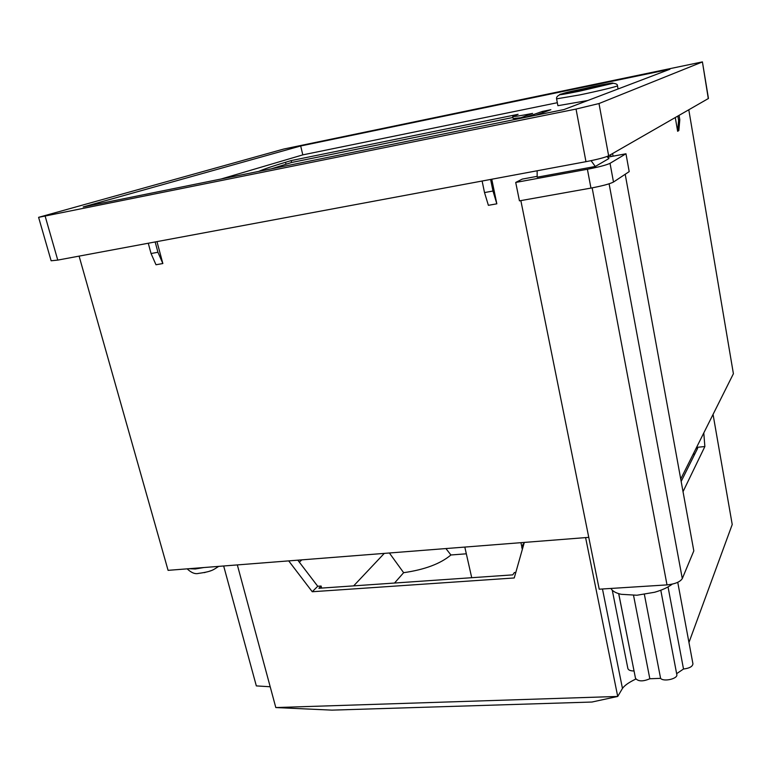 <?xml version="1.0" encoding="UTF-8"?>
<svg xmlns="http://www.w3.org/2000/svg" width="772" height="772" viewBox="0 0 772 772"><rect width="100%" height="100%" fill="white"/><g stroke="black" fill="none" stroke-linecap="round" stroke-linejoin="round"><path stroke-width="1.16" d="M523.908 543.845L523.262 543.893L521.785 547.377L522.354 549.326M522.933 547.29L521.785 547.377M237.332 564.911L275.807 707.557L331.979 710.134L591.921 702.038L617.725 696.45L585.601 537.611M270.2 686.762L256.333 685.903L223.668 565.992M683.027 491.677L704.865 446.534L703.784 432.938M688.962 642.468L732.223 524.516L713.058 414.4M275.807 707.557L617.725 696.45L622.464 688.431C624.587 685.411 629.035 682.284 635.829 679.051M288.699 560.887L312.255 591.738L514.239 577.967L524.313 542.417M466.327 553.804L450.916 554.981C440.474 563.763 424.706 569.668 403.64 572.689L394.521 583.043M299.343 562.17L301.813 559.864M353.653 585.871L384.273 553.399M693.729 453.048L694.144 455.345M297.818 560.173L317.736 586.266L321.104 586.035L321.625 588.081M321.104 586.035L318.875 588.274L512.753 574.87L514.374 572.544L515.802 572.438M389.377 552.993L403.64 572.689M450.916 554.981L445.927 548.564M696.566 447.374L704.865 446.534M681.165 481.458L697.637 448.31L696.016 448.474M317.736 586.266L312.255 591.738M610.97 588.447C612.36 591.111 615.776 593.07 621.209 594.305L636.9 595.241L654.608 592.259C662.125 590.107 668.012 587.405 672.277 584.134M625.195 174.269L693.816 550.89L682.294 578.585C680.122 581.943 675.027 584.057 667.008 584.896L599.217 589.19L520.849 200.604M590.956 188.088L519.44 200.855L515.715 182.443L587.395 169.251C598.811 167.041 606.358 165.063 610.034 163.326L613.489 182.038C609.851 183.91 602.334 185.927 590.956 188.088L587.395 169.251M607.477 156.34L607.632 157.198L625.967 153.773L610.034 163.326M591.072 160.663L595.289 166.482L608.934 158.53L606.956 156.533M595.289 166.482L537.177 177.193L537.138 170.776M537.167 176.344L522.277 179.094L515.715 182.443M613.489 182.038L629.199 171.616L625.967 153.773M618.681 593.649L634.14 671.428M633.542 595.376L649.831 678.752L660.591 678.347C663.592 682.11 678.077 678.723 676.812 674.564L660.793 590.233M644.379 594.44L660.591 678.347M668.041 586.903L683.509 669.015L676.639 673.667M683.509 669.015C689.483 668.282 692.619 666.535 692.928 663.775L677.748 582.31M618.729 593.658L635.501 678.318C638.154 681.551 642.931 681.695 649.831 678.752M612.283 590.223L627.877 668.513C628.398 670.125 630.444 670.945 634.005 670.974M613.074 83.26C616.191 83.617 617.658 84.457 617.475 85.76C618.256 86.252 598.097 91.144 579.473 94.966L556.583 98.855L557.895 105.696L587.724 100.524M688.798 109.817L733.4 373.725L680.73 479.045M675.288 117.576L677.642 131.288L678.849 130.526L679.804 119.718L679.071 115.404M482.114 181.024L484.517 192.575L488.387 205.323L496.83 203.818L491.764 179.229M148.272 243.228L151.051 253.525L155.992 264.757L162.853 263.532L156.967 241.607M79.091 256.121L168.084 570.344L588.756 537.36M210.833 570.74L209.772 571.087M205.284 572.399L204.184 572.65M151.051 253.525L157.932 252.261L155.153 241.945M157.932 252.261L162.853 263.532M484.517 192.575L492.99 191.022L490.596 179.451M492.99 191.022L496.83 203.818M611.009 156.562L610.662 154.641M613.064 156.185L612.582 153.541M677.642 131.288L678.598 120.432L677.855 116.099M678.598 120.432L679.804 119.718M708.3 98.633L702.414 61.895L708.455 98.478L608.645 155.799C604.949 157.488 597.393 159.447 585.967 161.676L57.765 260.096L51.135 260.782L38.6 217.337L576.037 109.074L598.995 103.544L608.645 155.799M557.326 102.715L302.807 154.873L220.985 179.036M517.703 118.936L532.612 113.407C519.99 115.858 513.361 116.861 512.733 116.418L518.099 114.324L291.15 160.595L285.543 162.265C273.134 165.97 264.188 169.01 258.697 171.394M525.906 117.276L542.272 111.457L550.861 109.711L535.739 115.279M702.414 61.895L283.768 149.035L38.6 217.337M300.684 145.976L83.183 206.944L564.023 109.547L669.922 69.239L300.684 145.976L302.807 154.873M702.25 62.001L598.995 103.544M542.523 112.78L542.272 111.457M271.3 168.846L291.604 162.487L291.15 160.595M291.604 162.487L512.946 117.489M512.733 116.418L513.148 118.492L520.926 117.74M598.937 85.769L570.016 92.553L598.985 86.01M622.464 688.431L602.469 588.978M667.008 584.896L592.153 187.876M609.108 183.804L682.294 578.585M592.674 86.657L560.211 94.271C557.577 95.361 564.062 94.319 579.666 91.154L612.765 83.376C614.628 82.45 607.931 83.54 592.674 86.657M188.976 568.703L195.277 568.993L203.731 567.555M585.967 161.676L576.037 109.074M45.181 216.295L57.765 260.096M286.007 164.175L285.543 162.265M464.812 547.078L471.721 577.707M520.946 542.677L521.901 547.107M592.867 86.676C574.754 91.27 555.329 92.92 556.583 98.855M218.737 566.378C213.564 569.456 212.763 571.483 198.549 573.384C195.162 574.32 191.359 572.805 187.162 568.848M617.475 85.76L618.054 88.983"/></g></svg>
